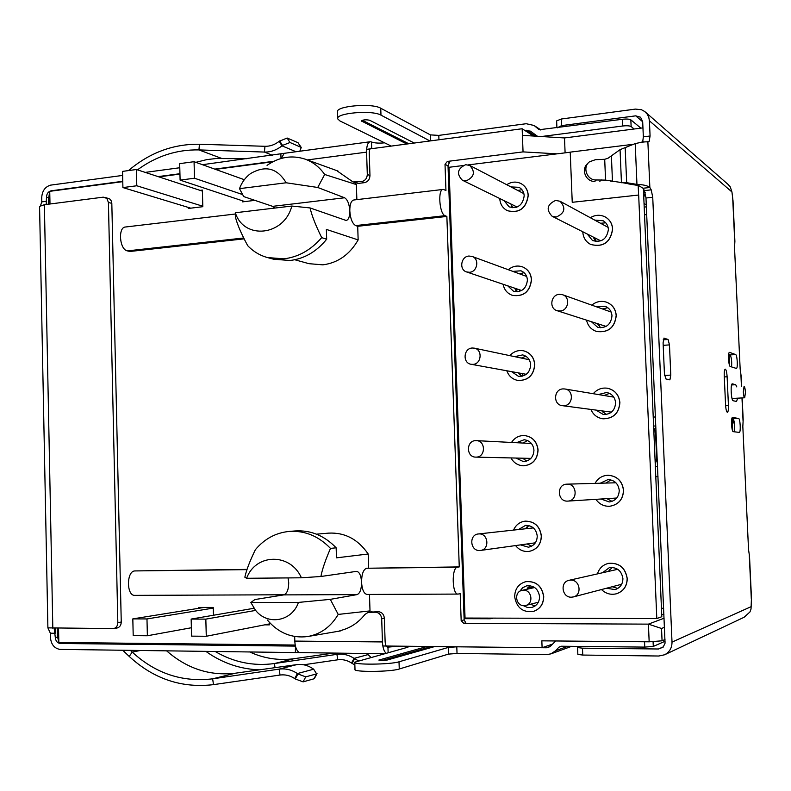 <?xml version="1.0" encoding="UTF-8"?>
<svg xmlns="http://www.w3.org/2000/svg" width="791" height="791" viewBox="0 0 791 791"><rect width="100%" height="100%" fill="white"/><g stroke="black" fill="none" stroke-linecap="round" stroke-linejoin="round"><path stroke-width="1.19" d="M235.322 212.749L291.82 206.046C284.187 236.034 244.004 240.246 235.322 212.749L235.352 216.724C237.053 223.912 241.166 233.563 247.692 245.665C253.229 251.479 259.834 255.444 267.516 257.569L273.538 259.201L289.971 260.506C304.327 258.776 316.568 251.686 326.673 239.218L326.367 229.4L358.145 239.92C349.701 254.554 337.935 262.869 322.876 264.847L308.984 263.68L294.796 259.755M267.516 257.569L283.89 258.835C298.336 257.105 310.942 250.035 321.7 237.636L326.673 239.218M274.833 208.063L272.628 206.352L243.727 196.593L239.495 188.654C241.789 182.355 245.487 177.322 250.589 173.555C265.46 165.003 277.325 168.078 286.154 182.78L317.745 187.477L344.579 197.77C347.556 199.589 349.296 203.949 349.8 210.841C350.383 218.741 352.351 223.655 355.683 225.583L357.71 226.295L358.145 239.92M239.495 188.654L286.154 182.78M664.47 627.303L661.533 628.479L648.412 624.129L463.763 623.348L461.173 620.648L460.214 593.675L458.098 594.081C452.027 594.961 451.394 567.454 457.465 567.206L459.264 566.91L446.866 216.437L445.046 215.676C439.341 214.015 437.611 188.94 443.227 189.415L445.946 190.443L445.017 164.33L447.36 161.433L523.049 151.892L522.159 128.745L533.539 136.042M446.866 216.437L357.71 226.295M459.264 566.91L366.609 568.254C363.336 569.51 361.645 574.157 361.556 582.206C362.09 589.77 363.939 593.843 367.093 594.446L458.098 594.081M246.614 578.28C255.631 553.393 290.416 552.622 301.401 577.796L246.614 578.28L244.844 577.203C246.387 570.093 249.887 560.938 255.364 549.715C264.51 538.819 275.841 532.719 289.358 531.404C304.96 530.484 318.674 536.15 330.49 548.41C325.487 559.86 322.283 569.223 320.899 576.491L356.583 571.359C359.44 571.903 361.091 575.522 361.556 582.206C361.497 589.236 360.004 593.379 357.077 594.605L330.302 599.36L298.434 602.416C291.968 621.677 267.22 625.8 255.345 610.019L250.856 602.495L254.86 599.558L283.791 594.891C286.965 593.685 288.606 589.641 288.715 582.749L288.053 577.914M289.358 531.404L295.27 530.939C310.784 530.01 324.409 535.636 336.155 547.797L330.49 548.41M336.155 547.797L336.472 557.853L368.191 553.997C358.036 539.274 344.836 532.313 328.601 533.124L316.499 534.172M284.256 594.773L134.915 595.366C126.422 596.177 126.303 571.201 134.786 570.934L247.069 569.382M301.401 577.796L320.899 576.491M368.191 553.997L368.636 567.968M298.434 602.416L250.856 602.495M330.302 599.36L338.212 614.419L370.01 610.909L369.476 594.437M267.348 620.025C278.481 633.037 291.958 638.535 307.788 636.518C320.78 634.115 330.915 626.749 338.212 614.419M369.209 612.125L370.01 610.909M447.36 161.433L449.407 162.471L448.022 165.843L464.149 619.897L465.78 622.824L463.763 623.348M49.991 203.999L49.734 191.333L48.597 198.679L48.706 204.167M58.544 628.311L58.831 642.47L57.387 635.875L57.229 628.301M664.084 618.216L648.412 624.129L649.164 641.808L662.067 640.809L664.994 639.533M661.533 628.479L662.067 640.809M649.164 641.808L541.835 640.839L542.102 647.71L552.434 644.141M198.511 608.319L198.492 607.439L213.244 607.429L213.441 615.25M253.674 608.328L253.654 607.715M269.316 622.309L269.385 624.87L264.708 624.85M58.831 642.47L295.221 645.041M382.844 645.99L542.102 647.71M254.88 200.36L242.471 201.873L242.441 200.795M200.074 190.364L202.377 190.067L202.812 206.698L188.327 208.458L188.307 207.42M49.734 191.333L122.773 181.653M158.892 176.868L179.953 174.079M215.488 169.373L272.836 161.779M366.619 149.351L522.159 128.745M565.1 152.851L564.507 137.95L522.416 135.35M564.507 137.95L642.954 127.875M442.99 189.445L353.864 199.985C351.155 200.617 349.8 204.246 349.8 210.841C349.8 216.685 348.574 219.888 346.132 220.471L310.092 207.944L291.82 206.046M235.303 214.015L125.601 226.987C117.77 226.888 119.49 249.669 127.391 250.885L129.912 251.479L244.122 238.852M310.092 207.944C311.713 215.31 315.579 225.217 321.7 237.636M356.86 199.629L356.385 184.59L354.852 182.711M356.385 184.59L324.676 174.475C319.554 167.128 313.009 162.007 305.039 159.11C291.879 154.858 279.223 156.934 267.051 165.349M324.676 174.475L317.745 187.477M523.049 151.892L557.101 153.84M643.034 141.273L641.461 142.291M254.03 608.269L191.155 619.076L205.838 619.126L206.273 636.261L191.58 636.132L191.155 619.076M255.671 610.405L205.838 619.126M269.365 623.941L206.273 636.261M204.019 607.439L132.819 618.888L146.978 618.938L147.373 635.756L133.204 635.638L132.819 618.888M213.263 608.101L146.978 618.938M191.373 627.747L147.373 635.756M244.31 179.705L194.062 161.69L179.686 163.638L180.101 180.111L194.487 178.222L194.062 161.69M242.57 194.556L194.487 178.222M244.824 201.586L180.101 180.111M202.803 206.224L136.794 185.766L136.418 169.511L122.536 171.39L122.912 187.576L136.794 185.766M190.74 208.162L122.912 187.576M202.407 191.125L136.418 169.511M451.849 247.514L450.91 246.901M451.859 247.375L450.9 246.604M459.591 491.527L460.54 491.498M458.76 441.556L458.266 427.624M457.089 394.314L456.14 394.195L456.941 394.294L457.247 402.995L456.526 405.121M456.14 394.244L456.941 394.294M456.684 394.314L457.247 402.995M456.99 403.005L456.506 404.448M453.629 297.1L452.768 299.423M452.412 289.338L453.273 287.034M453.253 286.421L452.393 288.725M462.606 549.646L461.657 549.775M462.606 549.616L461.657 549.745M461.924 557.052L462.864 556.913M461.202 536.911L462.152 536.812M461.895 529.555L460.945 529.654M461.895 529.535L460.945 529.634M450.741 242.273L451.72 243.272M451.641 267.694L452.501 265.43M452.482 264.837L451.621 267.101M452.857 275.476L451.997 277.76M452.838 301.272L453.787 301.539M457 391.822L456.051 391.693M571.379 597.195C561.926 597.66 559.771 581.949 569.045 580.307L570.697 580.119C580.001 579.595 582.413 595.02 573.327 596.938L571.379 597.195M567.572 501.108C557.151 501.82 556.459 484.112 566.9 484.161L566.949 484.161C577.203 483.439 578.132 500.881 567.829 501.099L567.572 501.108M563.795 405.724L562.342 405.664C552.879 404.854 553.621 389.034 563.123 388.895L564.873 388.984C574.167 390.082 573.168 405.654 563.795 405.724M560.048 311.021L557.072 310.685C548.855 308.5 550.813 294.638 559.385 294.321L562.619 294.736C570.647 297.139 568.492 310.774 560.048 311.021M556.32 217.011L552.118 216.259C545.889 209.674 547.075 204.394 555.658 200.42L560.087 201.27C566.099 207.934 564.843 213.174 556.32 217.011M465.642 164.706L469.716 165.428C475.549 171.815 474.392 176.947 466.225 180.842L462.33 180.19C456.328 173.872 457.425 168.71 465.642 164.706M468.944 256.037L472.089 256.432C479.643 258.756 477.517 271.946 469.538 272.282L466.601 271.946C458.899 269.78 460.876 256.422 468.944 256.037M472.276 348.01L474.284 348.149C482.846 349.503 481.561 364.216 472.87 364.374L471.09 364.275C462.399 363.118 463.486 348.228 472.276 348.01M475.628 440.636L476.34 440.636C485.852 440.696 485.743 457.139 476.222 457.119L475.747 457.119C466.126 457.297 466.008 440.676 475.628 440.636M479 533.915C488.423 533.292 489.886 549.577 480.483 550.447L479.603 550.516C470.062 551.08 468.836 534.587 478.357 533.965L479 533.915M450.484 235.065L451.424 234.967M450.563 237.191L451.493 237.092M462.112 562.421L463.061 562.411M462.132 563.034L463.081 563.024M463.022 561.422L462.082 561.57M516.365 291.039L516.108 288.646M595.969 241.542L595.257 238.061M515.02 207.618L515.584 206.273M511.658 206.026L512.677 207.568M519.44 374.311L519.479 373.075M522.248 376.19L522.663 373.659M602.693 411.953L602.89 411.004M524.265 459.729L524.957 458.256M527.824 528.517L526.974 526.865M491.814 618.117L489.995 618.72M450.662 240.128L451.621 240.494M523.474 590.215C531.799 589.76 533.905 603.79 525.738 605.451L524.057 605.659C515.603 606.064 513.705 591.836 522.001 590.383L523.474 590.215M745.438 392.405L744.697 397.774C744.015 397.408 743.56 395.441 743.313 391.871L744.064 386.502C744.746 386.878 745.201 388.846 745.438 392.405M514.674 596.701C514.901 588.781 518.619 583.758 525.817 581.662C535.922 580.97 541.855 585.953 543.625 596.612C543.447 604.195 539.976 609.159 533.223 611.492C522.742 612.659 516.563 607.725 514.674 596.701M533.272 611.483L533.332 611.463C540.085 609.129 543.555 604.176 543.724 596.582C541.964 585.933 536.031 580.95 525.926 581.642L525.867 581.652M523.326 605.629L527.508 607.508L531.987 607.389C536.911 605.728 539.442 602.139 539.571 596.622C538.285 588.89 533.974 585.3 526.638 585.844L522.614 587.762L519.786 591.322M535.121 605.946L530.435 604.255M526.727 589.315L530.089 585.706M506.734 184.708C511.51 181.653 516.296 181.287 521.101 183.631C525.432 186.142 527.785 190.067 528.151 195.387C526.173 208.359 519.252 213.461 507.387 210.683C502.7 208.231 500.159 204.207 499.764 198.62L499.754 198.521M507.436 210.713L507.496 210.732C519.361 213.511 526.282 208.409 528.259 195.446C527.894 190.127 525.54 186.201 521.21 183.69L521.15 183.66M504.045 200.627L509.127 206.856C517.719 208.913 522.742 205.235 524.186 195.842C523.919 191.966 522.198 189.128 519.034 187.319L510.976 186.923M512.845 207.776L510.828 203.949M517.69 190.423L521.981 189.761M590.313 217.713C595.376 214.697 600.409 214.48 605.412 217.05C609.802 219.7 612.175 223.695 612.56 229.014C610.474 242.382 603.177 247.524 590.679 244.439C585.844 241.858 583.214 237.735 582.799 232.06L582.789 231.753M590.729 244.459L590.768 244.478C603.276 247.573 610.563 242.432 612.649 229.064C612.274 223.744 609.891 219.75 605.51 217.1L605.461 217.07M587.258 234.017L592.518 240.543C601.575 242.837 606.875 239.139 608.398 229.439C608.121 225.564 606.371 222.666 603.167 220.758L594.723 220.106M595.702 241.502L593.161 236.993M600.537 223.27L605.758 222.825M508.287 269.721C512.677 266.102 517.433 265.163 522.574 266.903C527.963 269.256 530.899 273.518 531.404 279.717C529.93 291.652 523.593 296.862 512.39 295.359C507.308 293.501 504.213 289.793 503.096 284.256M512.439 295.379L512.499 295.389C523.691 296.902 530.039 291.691 531.512 279.757C531.008 273.567 528.062 269.296 522.683 266.943L522.624 266.923M507.684 285.808L513.616 291.345C521.734 292.492 526.341 288.725 527.419 280.073C527.053 275.575 524.908 272.48 520.972 270.799L512.835 271.392M517.195 291.82L514.447 288.092M519.539 273.854L524.047 272.668M591.787 305.148C596.365 301.43 601.368 300.471 606.786 302.271C612.491 304.713 615.616 309.133 616.169 315.53C614.716 327.612 608.17 332.922 596.533 331.459C591.154 329.6 587.822 325.823 586.536 320.137M596.582 331.478L596.632 331.488C608.259 332.952 614.805 327.642 616.258 315.56C615.714 309.162 612.58 304.743 606.885 302.3L606.826 302.281M591.381 321.7L597.719 327.336C606.163 328.453 610.919 324.626 611.987 315.856C611.591 311.199 609.297 307.996 605.125 306.246L596.582 306.859M600.774 327.81L597.245 323.578M602.386 308.925L607.824 307.719M509.819 355.634C513.675 351.441 518.293 349.84 523.682 350.838C530.306 352.776 533.965 357.364 534.676 364.592C533.668 375.379 528.032 380.659 517.779 380.431C512.42 379.314 508.761 376.101 506.804 370.771M517.828 380.441L517.887 380.451C528.141 380.679 533.767 375.399 534.785 364.611C534.073 357.384 530.415 352.796 523.79 350.858L523.741 350.848M511.629 371.651L518.392 376.289C525.837 376.496 529.93 372.69 530.672 364.859C530.158 359.608 527.488 356.286 522.663 354.902L514.615 356.642M521.842 376.279L518.362 372.868M521.318 358.056L525.847 356.217M593.26 393.71C597.106 389.251 601.892 387.432 607.607 388.262C614.914 390.121 618.977 394.907 619.808 402.619C618.918 413.248 613.302 418.637 602.969 418.805C597.264 417.925 593.23 414.8 590.877 409.422M603.019 418.805L603.058 418.815C613.401 418.647 619.007 413.258 619.897 402.629C619.066 394.917 615.003 390.131 607.706 388.272L607.656 388.262M595.979 410.094L603.345 414.524C610.87 414.464 614.953 410.569 615.606 402.846C615.003 397.23 612.026 393.77 606.697 392.465L598.332 394.551M606.282 414.484L601.803 410.865M604.136 395.52L609.485 393.354M511.52 442.456C514.664 437.7 519.005 435.396 524.512 435.544C532.481 436.77 536.96 441.596 537.969 450.02C537.356 459.601 532.511 464.861 523.454 465.79C517.937 465.533 513.784 462.913 510.976 457.93M523.513 465.79L523.563 465.8C532.62 464.861 537.455 459.601 538.078 450.03C537.069 441.605 532.58 436.78 524.621 435.554L524.571 435.554M515.91 458.048L523.395 461.588C529.97 460.945 533.49 457.149 533.955 450.198C533.213 444.077 529.95 440.587 524.156 439.737L516.444 442.703M526.717 461.064L522.614 458.207M523.138 443.049L527.439 440.498M595.05 483.37C597.927 478.239 602.267 475.529 608.061 475.253C617.069 476.034 622.201 481.047 623.466 490.291C623.021 499.398 618.443 504.727 609.742 506.26C603.938 506.497 599.321 504.193 595.9 499.339M609.831 506.25L609.831 506.25C618.532 504.717 623.11 499.398 623.555 490.282C622.29 481.047 617.158 476.034 608.16 475.253L608.111 475.253M601.061 499.012L609.238 501.959C615.576 500.901 618.918 497.055 619.254 490.42C618.325 483.706 614.577 480.078 608.022 479.564L600.221 483.232M612.056 501.365L606.845 498.646M606.005 483.064L610.899 479.9M513.547 530.089C515.87 524.868 519.766 521.882 525.244 521.14C534.518 521.338 539.867 526.292 541.291 536.011C540.965 544.396 536.941 549.518 529.238 551.376C523.731 552.009 519.183 550.071 515.574 545.563M529.288 551.367L529.347 551.357C537.049 549.498 541.064 544.376 541.39 536.001C539.976 526.282 534.627 521.328 525.353 521.131L525.303 521.14M520.478 544.88L528.467 547.204C534.083 545.879 537.01 542.181 537.247 536.09C536.219 529.031 532.323 525.461 525.59 525.362L518.461 529.555M531.681 546.146L527.142 543.961M525.145 528.813L528.971 525.59M597.432 573.9C599.212 568.264 602.91 564.754 608.526 563.36C619.076 562.619 625.285 567.681 627.154 578.547C626.996 586.23 623.437 591.302 616.466 593.764C610.82 595.119 605.837 593.715 601.496 589.552M616.466 593.764L616.555 593.744C623.526 591.282 627.085 586.21 627.243 578.528C625.374 567.661 619.165 562.599 608.615 563.34L608.576 563.35M606.499 588.237L615.101 589.602C620.193 587.842 622.794 584.173 622.913 578.587C621.548 570.687 617.039 567.038 609.367 567.631L602.465 572.763M617.811 588.425L612.234 586.734M608.249 571.458L612.323 567.414M633.601 144.249L570.222 152.139L572.239 202.308L638.673 195.031L656.807 618.572L661.81 616.713L643.409 188.841M656.807 618.572L465.039 618.048L449.011 167.287L462.992 165.546M638.594 194.972L638.189 185.499M638.673 195.031L572.239 202.308M468.331 164.884L570.222 152.208M382.29 660.455L431.659 646.514M434.704 646.554L387.274 660.01C383.398 660.564 380.59 660.594 378.849 660.08L427.12 646.465M122.714 650.242L129.23 656.431C153.642 678.965 181.732 688.368 213.491 684.64L280.034 675.039L279.144 669.127L212.641 678.826C182.365 682.435 155.56 673.527 132.216 652.081L130.377 650.34M305.741 676.859L303.091 681.862L313.997 678.797L316.618 673.863L305.741 676.859L297.95 673.962L295.29 678.975L303.091 681.862M166.585 650.815C187.002 668.682 209.931 676.147 235.382 673.2L296.734 664.628C302.548 663.837 308.183 665.36 313.661 669.206L297.367 673.566L294.717 678.579L295.29 678.975M313.661 669.206L316.618 673.863M296.734 664.628L279.144 669.127C285.739 668.316 291.81 669.799 297.367 673.566L297.95 673.962M280.034 675.039C285.225 674.357 290.119 675.534 294.717 678.579M303.635 664.786L337.767 659.803L336.917 654.345L274.418 663.55C253.436 666.368 233.671 662.334 215.122 651.448M366.273 653.504L368.003 654.641L354.032 658.379L351.54 663.036L352.084 663.402L354.576 658.745L358.392 660.752M352.084 663.402L354.862 664.954M368.003 654.641L370.959 657.321M341.455 653.178L336.917 654.345C343.106 653.574 348.811 654.918 354.032 658.379L354.576 658.745M337.767 659.803C342.641 659.15 347.229 660.228 351.54 663.036M249.58 651.893C263.858 658.478 278.659 660.752 293.985 658.715L333.683 653.079M205.789 651.329C222.034 662.947 239.891 669.117 259.349 669.848M294.677 636.488L294.816 641.086C295.033 645.931 296.121 649.421 298.069 651.547L298.81 652.407L298.187 652.615L59.898 649.401C54.243 648.323 51.089 644.349 50.436 637.457L50.357 633.225L47.895 627.866L113.588 628.598C116.277 627.886 117.681 625.889 117.829 622.596L108.416 202.417L106.834 198.412L103.275 197.157L44.375 204.721L39.57 206.392L47.895 627.866M339.823 630.714C349.83 628.37 358.214 622.932 364.977 614.399L368.25 612.323L375.507 612.214C379.136 612.62 381.203 614.825 381.697 618.819L382.439 641.936C382.735 647.532 383.932 651.29 386.048 653.198M398.269 646.158L387.699 647.176C386.216 646.9 385.355 644.922 385.108 641.254L384.357 618.236C383.862 614.251 381.806 612.056 378.187 611.661L368.25 612.323M653.079 641.501L653.287 646.435L644.764 647.097L561.155 646.227L558.891 647.206L555.658 650.706L550.922 653.87L546.65 654.592L457.03 653.455L448.467 654.108L399.257 668.998C390.566 671.994 352.45 672.271 355.001 669.344L354.783 662.453M404.952 646.227L408.265 646.949L407.424 647.354L354.773 662.186C352.222 664.994 390.319 664.677 399.01 661.8L448.24 647.443L456.793 646.811L546.383 647.78L548.44 647.443L550.882 645.832L555.687 640.967M653.287 646.435L665.073 641.274M295.379 652.496L295.448 646.109L60.225 643.478L65.613 642.549M54.164 628.291L55.311 637.497C55.657 641.056 57.298 643.043 60.225 643.478M113.588 628.598L117.028 628.024C119.708 627.312 121.112 625.315 121.25 622.033L111.818 203.386L111.294 200.944L109.909 199.085L104.956 197.285M122.763 181.297L51.079 190.809C48.221 191.57 46.699 193.696 46.491 197.157L46.194 204.493M408.799 143.764L362.337 120.272M406.831 144.021L361.467 121.003C363.118 119.698 365.857 119.461 369.704 120.272L414.257 143.033M247 158.704L216.022 158.526L206.787 159.614L195.842 162.323M300.887 147.166L298.049 142.736L287.133 138.02L290 142.499L301.242 147.442L299.829 151.21M301.242 147.442L298.049 142.736M137.466 169.857C156.262 156.114 176.749 149.469 198.927 149.914L264.421 152.06C270.601 152.238 276.455 150.161 281.991 145.851L279.114 141.352L287.133 138.02M295.992 151.724L281.991 145.851L282.535 145.406L279.658 140.917M282.535 145.406L290 142.499M279.114 141.352C274.793 144.763 270.077 146.404 264.975 146.295L199.461 144.239C173.269 143.883 149.608 152.663 128.478 170.589M272.45 155.283L264.421 152.06L264.975 146.295M372.452 148.579L371.127 148.164C369.862 148.461 369.239 150.201 369.249 153.375L369.97 175.592C369.743 179.488 367.864 181.851 364.344 182.672L358.313 183.413L353.004 181.95L337.114 170.905M384.693 142.825C378.889 143.389 374.489 143.102 371.493 141.975L370.336 141.727C367.815 142.311 366.559 145.781 366.579 152.139L367.301 174.445C367.064 178.361 365.185 180.724 361.655 181.544L353.004 181.95M202.456 164.696L284.187 153.316L281.319 158.418M40.539 205.591L41.794 201.883L41.715 197.79C42.081 191.066 45.018 186.844 50.525 185.143L122.635 175.424M145.218 172.389L179.794 167.741M158.091 176.611L179.943 173.713M214.737 169.106L273.844 161.265M391.229 146.088L339.942 120.954L337.757 118.927C334.998 113.073 372.195 109.761 380.975 115.14L429.958 140.956M540.906 129.991L534.093 125.482L526.163 123.712L438.797 135.39L430.363 134.885L380.748 108.229C371.968 102.761 334.781 106.103 337.539 112.065L337.737 118.343M537.514 136.289L530.316 131.108L524.848 130.466M640.878 128.142L630.842 119.846C629.379 119.026 626.581 118.838 622.438 119.273L539.274 129.724M541.469 136.527L622.715 125.996C626.858 125.561 629.666 125.749 631.129 126.55L634.155 129.012M534.093 125.482L538.661 129.319M51.079 190.809L51.939 191.046M664.074 338.113L663.085 342.81L664.42 373.5L665.854 378.909L669.908 379.858L670.788 375.092L669.473 344.896L668.069 339.468L663.847 338.133M736.826 386.928L735.699 384.723L732.328 383.833C730.261 383.437 731.151 400.75 733.208 400.76L736.55 401.472L737.637 398.16M744.697 397.774L732.031 398.496M739.239 432.39L739.278 432.39C740.959 432.667 740.257 418.399 738.596 418.459L732.555 417.47C730.795 417.154 731.517 431.817 733.257 431.668L739.239 432.39M731.883 418.558L732.99 418.736C734.582 421.534 735.007 425.884 734.266 431.787M728.659 354.437L730.053 354.932C731.448 357.117 731.952 361.111 731.576 366.925M729.609 352.381L735.64 354.566C737.291 354.833 738.023 368.735 736.362 368.438L730.261 366.5C728.541 366.312 727.779 352.025 729.5 352.361L729.381 352.39M727.117 376.763C726.81 372.185 726.187 369.644 725.258 369.16C724.467 369.545 724.131 371.81 724.24 375.943L725.565 404.834C725.871 409.372 726.474 411.864 727.394 412.319C728.204 411.903 728.551 409.59 728.432 405.397L727.117 376.763L724.289 376.931M732.367 424.253L734.107 421.494L733.049 421.336L732.268 422.275M732.931 418.726L733.049 421.336L733.89 420.347M557.21 127.855L561.6 125.611L635.697 115.842L640.552 117.226L642.688 121.705L643.34 136.853L642.678 142.123M645.268 111.966L727.997 184.333L730.261 186.884L731.942 191.956L649.421 120.835L648.758 117.246L647.157 114.062L644.685 111.491L641.422 109.712L635.41 109.099L561.343 119.006L556.637 120.885L556.894 127.351M731.942 191.956L733.02 200.835L734.888 241.186M741.157 376.2L740.149 368.853L734.523 247.494L734.898 241.275M651.22 189.85L649.856 187.487L643.063 188.248L644.447 190.611L651.22 189.85L652.733 197.266L672.014 642.104C672.014 647.928 669.532 652.16 664.578 654.78L744.163 617.237L749.957 611.947L751.035 609.03L751.45 597.887L749.522 556.33L748.533 549.567L742.828 426.527L743.184 419.744L742.166 397.913M664.578 654.78L658.824 656.016L582.749 655.057L577.855 654.404L577.578 647.611M644.447 190.611L645.98 198.007L665.063 643.192L663.125 647.176L658.527 648.996L582.483 648.175L577.578 647.562L580.396 646.435M625.187 183.126L605.56 180.101L596.325 179.972C587.001 180.556 581.998 167.109 589.542 161.769L595.485 159.683L604.7 159.298L608.071 158.2L620.055 149.667L635.213 143.596C641.521 142.133 645.743 141.579 647.878 141.935L649.124 141.53L650.073 136.003L649.421 120.835M587.931 163.381C580.594 168.79 585.627 181.96 594.822 181.386L596.325 179.972M625.177 147.709L626.66 182.691L628.45 183.888L638.703 185.588L636.953 184.392L626.66 182.691L621.449 182.721L620.055 149.667M628.45 183.888L627.698 183.641M643.063 188.248L638.703 185.588M647.878 141.935L649.856 187.487C647.641 185.658 643.34 184.629 636.953 184.392L635.213 143.596M445.046 215.676L355.683 225.583M366.609 568.254L457.465 567.206M134.786 570.934L246.99 569.639M357.077 594.605L283.791 594.891M448.022 165.843L445.017 164.33M461.173 620.648L464.149 619.897M243.687 237.992L127.391 250.885M272.628 206.352L344.579 197.77M459.047 449.466L458.098 449.515M459.314 483.687L460.263 483.647M643.558 192.213L645.209 192.668L643.775 197.256M646.277 204.918L644.042 203.475M732.555 430.739L732.001 418.577M729.559 365.442L729.055 354.586M657.983 476.617L655.788 476.696M655.353 466.621L657.548 466.542M657.539 466.463L655.343 466.433M653.228 417.084L655.413 416.976M462.152 563.657L463.101 563.647M463.2 566.405L462.251 566.415M462.666 578.033L463.615 578.023M463.714 580.851L462.765 580.861M609.535 569.639L609.604 571.151M518.471 289.447L515.772 290.337M516.305 206.629L516.335 207.291M449.031 193.963L449.96 193.854M449.298 175.197L448.368 175.315M450.237 201.557L449.298 201.656M512.568 207.44L511.787 206.273M519.479 289.783L519.539 291.404M599.469 324.29L599.568 326.713M518.896 373.649L520.3 373.223M462.962 586.368L463.912 586.368M464.159 593.388L463.21 593.388M463.892 612.649L464.851 612.649M533.806 587.723L527.785 587.762M661.444 608.279L663.649 608.279M646.692 214.579L644.527 214.806M449.881 218.039L450.811 217.93M450.919 220.738L449.98 220.847M450.306 230.092L451.246 229.993M451.345 232.752L450.405 232.851M655.037 459.294L657.232 459.304M653.673 427.536L655.512 431.935L656.698 459.284L655.235 463.842M656.055 431.985L653.86 431.896M644.19 207.084L646.356 206.856M235.382 673.2L212.641 678.826L213.491 684.64M129.23 656.431L132.216 652.081L140.412 650.469M293.985 658.715L274.418 663.55L275.031 667.653M372.037 611.651L369.338 612.214M375.507 612.214L378.187 611.661M384.357 618.236L381.697 618.819M294.816 641.086L382.439 641.936M555.658 650.706L567.869 646.306M546.383 647.78L550.239 646.435M644.764 647.097L644.536 641.758M561.62 646.237L558.891 647.206M456.793 646.811L457.03 653.455M448.467 654.108L448.24 647.443M399.01 661.8L399.257 668.998M388.134 652.624L387.956 647.147L387.382 647.137M55.311 637.497L57.654 637.101M117.829 622.596L121.25 622.033M111.818 203.386L108.416 202.417M44.375 204.721L52.819 628.281M41.794 201.883L46.57 201.26L46.629 204.434M55.123 628.291L55.222 633.265L50.357 633.225M361.833 120.499L361.863 121.369M199.461 144.239L198.927 149.914L221.589 158.398M367.301 174.445L369.97 175.592M364.344 182.672L361.655 181.544M355.604 182.296L358.313 183.413M366.579 152.139L307.333 159.94M281.003 158.497L280.874 154.156M371.493 141.975L371.701 148.283L370.465 148.451M380.748 108.229L380.975 115.14M430.571 140.877L430.363 134.885M438.797 135.39L438.946 139.77M630.842 119.846L631.129 126.55M622.715 125.996L622.438 119.273M535.596 136.171L526.41 130.258M540.757 130.011L535.25 126.362M48.735 197.77L46.491 197.157M663.194 339.814L668.069 339.468M669.473 344.896L663.194 345.331M664.588 375.468L670.788 375.092M731.586 384.96L735.699 384.723M732.99 418.736L738.596 418.459M730.053 354.932L735.64 354.566M725.604 405.546L728.432 405.397M642.688 121.755L635.697 115.842M561.343 119.006L561.6 125.611M734.74 241.947L732.773 199.599M743.036 420.634L741.978 397.922M741.454 386.661L740.91 374.954M582.483 648.175L582.749 655.057M658.527 648.996L663.52 646.751M672.014 642.104L751.183 606.638M652.733 197.266L645.98 198.007M599.845 181.317L601.368 179.893M605.56 180.101L604.7 159.298M611.403 156.064L612.471 181.574M643.34 136.853L650.073 136.003M649.124 141.53L646.563 141.856M751.312 598.995L749.295 555.47M307.788 636.518L340.852 630.842M305.039 159.11L338.024 171.074M458.869 444.512L457.94 445.086M459.482 488.274L460.441 488.779M450.692 240.869L451.631 240.78M617.761 569.302L569.045 580.307M621.677 584.252L573.327 596.938M615.922 482.787L566.949 484.161M616.753 498.023L567.829 501.099M611.483 412.131L562.342 405.664M613.767 397.122L564.873 388.984M606.104 326.416L557.072 310.685M611.156 312.05L562.619 294.736M600.844 240.889L552.118 216.259M608.121 227.393L560.087 201.27M523.879 193.647L469.716 165.428M517.087 207.015L462.33 180.19M526.668 276.464L472.089 256.432M521.635 290.515L466.601 271.946M529.189 359.707L474.284 348.149M526.272 374.311L471.09 364.275M531.423 443.484L476.34 440.636M530.899 458.394L475.747 457.119M535.369 542.814L480.483 550.447M533.391 527.904L478.357 533.965M732.674 431.006L732.1 418.597M729.668 365.729L729.164 354.615M490.291 618.75L464.109 618.671M493.218 618.127L490.766 618.7M663.916 614.429L661.711 614.429M449.12 170.124L448.181 170.233M653.603 425.914L655.808 426.161M538.345 602.238L525.738 605.451M534.676 587.525L522.001 590.383M314.403 678.52L317.023 673.586M298.415 652.615L384.07 653.732M550.922 653.87L571.626 646.336M370.04 141.767L284.216 153.325M536.812 136.24L535.329 135.281M741.642 386.651L741.147 376.012M610.771 181.169L611.305 181.297M627.866 183.69L624.366 183.037"/></g></svg>
